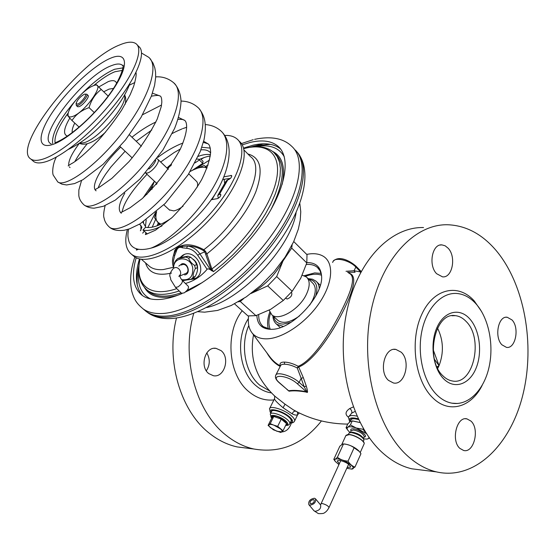 <?xml version="1.0" encoding="UTF-8"?>
<svg xmlns="http://www.w3.org/2000/svg" width="556" height="556" viewBox="0 0 556 556"><rect width="100%" height="100%" fill="white"/><g stroke="black" fill="none" stroke-linecap="round" stroke-linejoin="round"><path stroke-width="0.83" d="M251.222 293.311L252.577 292.56C265.407 284.853 275.547 274.33 282.976 261.007L284.318 258.318M234.542 303.868L247.941 315.919L255.913 315.655L240.261 301.484L238.322 301.818M240.261 301.484L243.73 298.544M250.93 293.526L267.693 285.888L276.673 276.568L282.976 261.007L291.698 248.08L292.143 244.897M255.913 315.655L270.737 309.289L283.275 300.483L267.693 285.888M283.275 300.483L292.157 291.281L300.754 278.202L306.794 262.939L291.698 248.08M292.157 291.281L276.673 276.568M306.794 262.939L307.009 254.69L293.742 241.54M182.326 280.446L188.338 286.361C188.964 288.168 187.58 290.343 184.189 292.887L181.541 293.269M184.967 273.823L186.232 273.302C190.082 271.05 186.983 263.481 182.625 264.517L181.325 265.031M184.641 274.963C191.049 274.136 188.227 262.362 181.951 263.78L178.83 266.122M181.617 279.661C189.659 280.641 193.356 276.659 192.703 267.7C190.263 255.524 172.937 256.205 173.639 268.298M173.076 268.701C167.446 276.353 170.796 275.887 170.706 279.64L175.508 287.382L178.052 286.896C181.451 284.331 182.848 282.156 182.243 280.363L183.07 280.627L191.195 279.223L193.314 278.271L195.302 276.332C197.046 272.989 197.776 270.091 197.477 267.631L195.371 268.548L194.628 265.455C191.577 263.454 189.568 261.028 188.602 258.165L185.864 257.046L177.739 258.547L175.772 260.514C174.181 263.586 173.458 266.192 173.597 268.319M197.477 267.631L196.741 264.545L194.628 265.455M196.741 264.545L194.767 260.931L190.743 257.289L188.011 256.177L179.908 257.671L177.739 258.547M190.743 257.289L188.602 258.165M188.011 256.177L185.864 257.046M191.195 279.223L193.189 277.277C192.876 274.838 193.606 271.926 195.371 268.548M195.302 276.332L193.189 277.277M197.533 268.569C197.7 264.851 196.344 261.82 193.467 259.478M194.69 278.89L189.582 279.612M180.366 257.56L184.272 254.572M197.526 268.937C197.839 264.955 196.428 261.744 193.28 259.291M188.859 279.772L195.969 278.153C208.25 270.598 194.419 247.253 182.521 255.426L179.998 257.65M176.252 251.583L174.64 255.732L173.819 254.606L175.446 250.853C176.766 248.122 179.15 246.635 182.597 246.391L187.462 246.086L186.621 248.289L182.354 247.788C179.282 246.572 177.253 247.837 176.252 251.583L174.876 250.186L173.486 255.468M213.462 271.641L211.85 268.986C242.868 245.537 270.501 207.207 276.262 180.624C282.177 153.908 267.297 142.086 243.667 148.674C256.413 145.04 266.47 146.291 273.823 152.413L277.215 156.604L279.439 161.991L280.398 168.524L280.05 176.092L278.354 184.592L275.324 193.856L270.98 203.725L265.393 213.984L258.672 224.436L250.937 234.84L242.353 244.981L233.11 254.634L223.408 263.579L213.462 271.641L210.529 269.799C208.604 268.736 207.457 268.576 207.103 269.326C201.05 276.388 193.822 281.107 185.405 283.477M210.759 269.98L211.634 270.758M182.354 247.788L182.375 245.502C178.907 246.377 176.405 247.941 174.876 250.186M212.044 269.479L211.162 269.799L210.898 269.187L211.85 268.986L206.874 253.87L205.511 251.333L203.844 249.713C195.497 245.21 188.338 243.799 182.382 245.502M255.072 146.708C269.243 144.067 278.994 147.451 284.318 156.848M138.791 270.57C137.089 284.741 141.036 294.193 150.62 298.94M142.607 295.674C135.594 287.591 134.552 275.331 139.48 258.887M243.507 148.111L252.813 145.255C264.732 142.454 273.99 143.691 280.585 148.973M136.178 257.734C131.119 275.519 133.127 288.071 142.204 295.389C146.527 298.489 152.268 299.851 159.426 299.482C166.084 299.086 173.618 297.106 182.041 293.533M185.391 292.032C213.518 278.987 247.323 247.816 266.984 216.27C286.701 184.689 290.176 157.056 278.313 146.492C271.752 140.876 262.356 139.535 250.11 142.461L242.166 144.859M295.25 149.995C310.109 164.416 300.775 204.81 269.507 245.015C238.385 285.256 192.223 315.606 164.701 316.155C157.55 316.371 151.677 315.016 147.09 312.076L143.58 309.282M205.511 251.333L204.796 251.861L203.42 250.582C197.95 247.406 192.633 245.905 187.462 246.086C192.501 246.635 196.643 249.234 199.896 253.87L204.796 251.861L210.898 269.187M238.42 140.397L239.365 141.37C251.764 151.336 239.622 186.899 210.849 218.237C182.229 249.686 146.569 266.421 134.128 256.504L132.495 255.086M127.359 229.538C124.301 241.353 125.719 249.616 131.619 254.328C143.997 264.19 179.651 247.35 208.326 215.839C237.148 184.446 249.387 148.897 237.044 138.986C234 136.38 229.878 135.198 224.694 135.442M171.533 164.68L170.859 165.299M140.376 230.796L141.94 227.209L139.577 224.144M138.451 249.303L136.415 250.096L136.401 248.796M223.825 176.836L231.602 175.487C231.859 177.093 230.789 178.497 228.398 179.692L227.821 179.81L219.439 194.315L220.697 194.322C220.975 195.976 219.905 197.401 217.479 198.603L211.197 199.729M198.958 159.614L202.752 163.36L203.065 161.344L200.605 158.919M196.97 159.065L199.743 159.308M222.727 179.498L230.483 178.372M217.973 195.086L226.097 181.041L227.821 179.81M219.439 194.315L217.737 195.497L218.341 198.256M147.312 233.916L142.961 230.024L145.568 227.286C151.948 228.488 160.573 225.43 171.436 218.126M142.85 222.136L145.436 226.438L145.484 227.376M144.296 231.22L142.663 233.138M170.164 166.049L170.393 164.854L171.019 165.459M192.133 170.449L202.752 163.36M142.961 230.024C147.708 231.24 154.061 229.857 162.018 225.875M204.212 157.501L200.98 159.287M209.542 160.045L196.143 168.551M155.513 212.559L147.826 227.564M145.95 232.7L145.401 234.521M152.219 227.182L155.548 219.502M205.449 166.501L208.104 165.049M216.055 192.473L212.031 199.583M158.738 223.526L158.717 225.194M156.292 211.885L154.471 217.667L159.787 224.742M207.082 167.898L204.184 165.493L193.147 169.948M156.618 211.6C155.43 216.284 155.743 219.794 157.563 222.122L160.969 224.214M207.013 168.086C203.072 166.286 197.463 167.425 190.166 171.505M169.323 209.876L173.75 210.898C176.467 210.39 179.581 208.813 183.077 206.172M188.727 173.826L196.303 181.138C197.644 182.278 197.964 184.279 197.276 187.136M170.81 165.771L166.856 167.919M154.408 181.207L151.99 187.601L152.01 189.242M156.305 184.571L156.563 183.223M200.911 149.877C204.608 149.481 207.499 150.141 209.598 151.864L210.627 152.921M210.314 148.104L201.835 147.284M146.701 194.53L152.226 186.309M170.393 164.854L167.321 167.613M154.13 181.694L143.066 197.866M128.721 240.616L128.874 241.109C131.501 248.949 138.875 251.291 150.996 248.136C172.784 242.791 207.298 210.682 219.05 187.268L221.274 182.736M32.582 160.559L33.728 161.567C36.196 163.242 39.962 163.374 45.029 161.956C61.688 157.383 92.164 132.738 114.501 105.008C136.929 77.277 146.61 52.486 138.847 46.565L137.144 44.827M119.804 44.876C80.391 59.93 11.127 147.34 30.851 159.051C33.297 160.705 37.05 160.816 42.103 159.37C58.714 154.721 89.196 129.986 111.603 102.214C134.093 74.448 143.872 49.679 136.171 43.834C132.856 41.332 127.4 41.679 119.804 44.876M96.271 84.651L101.282 89.446C95.43 93.714 91.351 99.781 89.05 107.628C81.468 110.269 75.79 114.564 72.002 120.52C68.687 116.996 67.227 115.189 67.603 115.099M72.294 116.572C68.166 117.768 67.019 115.919 68.861 111.033C71.773 103.479 83.351 90.809 91.017 86.792L93.165 85.791C107.767 79.543 85.624 112.527 72.294 116.572M77.534 106.648L78.973 106.724C82.719 105.605 90.044 96.417 88.015 95.396L86.875 94.305M108.135 96.056L101.282 89.446M94.284 112.569L89.05 107.628M79.126 127.109L72.002 120.52M76.096 103.729L76.387 105.57L77.715 105.543C81.461 104.424 88.793 95.229 86.771 94.207L85.186 94.152M84.22 94.291L84.575 94.186C88.501 93.005 81.496 102.936 77.499 104.18L76.089 103.465C77.444 99.739 80.154 96.681 84.22 94.291M145.554 172.902L147.277 173.034C152.24 172.186 160.781 161.038 157.821 159.301L156.903 158.717M286.924 424.138L284.985 420.739C278.695 416.43 274.296 415.033 271.787 416.541L271.564 416.986M270.418 413.866L271.592 411.503C272.065 408.667 283.268 412.177 288.557 416.861C290.545 418.585 291.413 419.954 291.163 420.962L291.024 421.239M290.691 421.928L291.511 421.128C291.775 420.086 290.878 418.668 288.821 416.889C283.338 412.031 271.731 408.396 271.245 411.336L271.252 412.191M297.404 412.045L297.724 414.561C296.786 415.457 294.944 415.228 292.192 413.859L283.122 407.77C277.319 402.892 274.449 399.868 274.518 398.708C274.782 396.643 274.713 395.663 274.316 395.768L273.879 395.267M353.262 406.964L349.71 408.528C345.297 411.607 344.873 414.498 348.438 417.195M298.621 412.656L293.234 409.779L285.013 404.163L274.963 396.303C268.68 390.409 263.488 383.862 259.395 376.655L260.284 378.198M275.908 374.939L280.544 365.737C280.919 364.673 282.267 364.173 284.575 364.229C288.279 364.298 292.505 365.542 297.251 367.954L301.164 378.302L303.326 377.684L298.725 367.043C314.029 361.046 332.676 332.168 342.864 311.701C353.394 290.705 358.057 275.269 348.612 272.982M297.335 383.751C286.979 374.334 268.555 373.729 279.675 382.952L279.314 382.827C276.103 380.061 274.886 377.587 275.672 375.411C276.429 371.165 291.935 375.703 299.156 382.389L304.188 386.83C306.801 391.292 307.531 392.925 306.37 391.709L297.335 383.751L299.156 382.389L301.164 378.302L304.188 386.83L306.28 386.045C307.802 391.306 307.913 393.342 306.599 392.147C299.489 390.826 293.644 390.507 289.064 391.195L286.91 389.429M266.831 352.775C270.591 359.294 275.046 363.846 280.203 366.418M347.514 272.266L355.075 272.252L354.047 270.744L360.865 271.981M423.345 470.244L411.69 468.784C401.717 466.421 392.244 461.306 383.272 453.439C352.622 426.806 336.026 366.633 346.277 314.189C356.361 261.633 390.18 226.619 423.533 227.55M495.924 250.269C524.468 283.998 535.324 344.324 522.904 394.67C510.644 444.974 474.65 480.718 436.39 471.877C426.396 469.486 416.896 464.267 407.889 456.226C377.114 429.003 360.357 367.231 370.595 313.424C380.658 259.499 414.554 223.7 447.921 224.756C466.004 225.541 482.003 234.041 495.924 250.269M388.484 380.38C378.469 371.839 384.516 346.958 395.865 349.411L401.203 352.198C411.058 360.934 404.942 385.635 393.426 382.98L388.484 380.38M436.613 273.705C428.113 265.323 432.123 243.743 441.874 244.883L445.147 245.794L448.122 248.198C456.504 256.754 452.41 278.153 442.534 276.853L436.613 273.705M501.922 344.81C494.062 337.11 498.259 315.606 507.211 317.247L512.013 319.95C519.756 327.79 515.523 349.119 506.467 347.375L501.922 344.81M459.882 448.4C450.742 440.651 456.74 416.062 466.95 418.877L470.967 421.094C479.953 429.003 473.948 453.411 463.593 450.457L459.882 448.4M475.846 303.666C488.759 317.893 494.208 344.942 488.946 367.641C483.755 390.354 468.18 406.019 452.014 403.19C446.635 402.224 441.617 399.479 436.947 394.955C423.589 382 416.986 354.645 421.83 331.265C426.605 307.836 441.777 292.157 456.997 293.492C463.94 294.138 470.223 297.529 475.846 303.666M469.486 318.588C479.689 329.506 482.664 352.421 476.012 368.329C469.521 384.391 454.502 389.784 443.771 378.942C432.929 368.343 429.621 343.837 436.905 327.623C444.035 311.242 459.395 307.433 469.486 318.588M466.164 321.493C483.894 338.66 473.476 385.537 452.396 380.992C449.012 380.45 445.856 378.733 442.951 375.849C424.638 359.391 434.855 311.742 455.371 315.662C459.319 316.1 462.919 318.046 466.164 321.493M436.981 366.897L439.059 365.653L433.18 349.724M437.12 367.203L439.059 365.653L434.445 359.301M248.261 448.303L237.092 446.906C227.557 444.786 218.557 440.428 210.099 433.84C180.721 411.683 165.521 361.004 176.495 317.99M206.325 370.803C210.071 364.917 210.224 358.947 206.783 352.907M321.444 420.948C302.957 444.223 280.426 453.571 253.842 449.005C244.237 446.857 235.174 442.423 226.646 435.709C196.004 412.455 180.839 357.988 193.738 313.341M221.059 350.614L215.999 348.334C205.233 346.332 199.34 366.585 208.764 373.59L213.428 375.738C224.353 377.983 230.392 357.779 221.059 350.614M281.628 431.956C286.25 431.671 289.495 428.683 291.365 422.977M313.501 499.622L314.14 499.955C314.522 502.019 313.41 503.305 310.804 503.812L310.172 503.479C309.789 501.422 310.901 500.136 313.501 499.622M314.397 498.232C310.06 499.086 308.212 501.234 308.851 504.66L309.907 505.209C314.244 504.368 316.1 502.228 315.474 498.788L314.397 498.232M339.313 463.76L337.221 460.917L339.584 460.305C345.804 461.918 349.515 464.184 350.711 467.089L347.139 467.478M338.938 464.594L335.407 461.57C334.017 459.548 334.872 458.672 337.978 458.943C345.45 459.652 357.647 468.632 351.809 469.083L346.763 468.312M335.463 461.64L333.795 459.36C334.503 459.722 335.699 459.034 337.381 457.296C340.439 459.624 343.997 460.91 348.042 461.153C349.891 464.184 352.198 466.157 354.964 467.061L351.496 469.111M343.399 443.973L344.817 444.015C350.516 445.092 355.249 447.448 359.023 451.09M333.795 459.36L339.848 446.19L342.76 443.994L343.476 443.994C347.479 444.209 351.017 445.467 354.109 447.768L359.419 451.548L360.948 453.717L354.964 467.061M337.381 457.296L343.476 443.994M348.042 461.153L354.109 447.768M349.967 432.61L352.546 432.207C357.473 433.2 361.025 435.146 363.186 438.031L363.77 439.344C361.261 436.001 357.154 433.75 351.434 432.589L349.279 432.818L348.237 434.472M363.77 439.344L363.791 440.491M366.439 433.624L363.012 429.281L356.174 427.981C352.17 426.667 349.39 426.417 347.834 427.23L347.764 427.279C346.805 427.988 346.944 429.114 348.167 430.671L350.106 432.568M356.375 428.05L366.446 433.631M369.052 437.454L368.329 438.663L369.379 437.919M363.561 438.865L366.877 439.087L368.329 438.663M356.174 427.981L350.412 424.93L347.834 427.23M347.764 427.279L346.047 427.745L347.882 423.776L350.468 421.448L352.254 420.913L350.412 424.93M346.047 427.745L348.348 430.886M366.501 439.115L368.26 438.705M363.012 429.281L363.332 428.572M352.699 420.927L360.045 422.553L352.254 420.913M358.55 419.523L354.756 418.786C352.497 418.633 351.197 419.064 350.843 420.079L350.092 421.719M356.959 418.953L356.591 419.05M358.453 419.335C353.845 418.112 351.177 418.3 350.461 419.905L350.475 420.892M354.999 411.468L351.795 413.08L348.633 416.785M305.487 276.318C311.763 273.962 317.094 273.601 321.493 275.234M270.285 329.326C268.402 325.045 268.458 319.721 270.459 313.348M321.09 273.413L314.738 272.906L304.201 275.7M268.444 329.027C266.963 324.322 267.401 318.678 269.764 312.104M321.514 275.38L320.103 270.89L317.469 267.499C314.675 265.122 310.964 264.114 306.321 264.475M270.431 329.34L263.37 326.678C260.125 324.009 258.568 320.013 258.707 314.689M306.849 262.599C315.634 262.488 320.52 266.734 321.514 275.359C324.217 294.868 292.831 329.201 272.204 329.298L271.126 329.34C261.987 329.089 257.233 324.426 256.858 315.335M248.622 316.016C247.691 323.085 248.852 328.728 252.097 332.94C255.246 336.839 259.951 338.806 266.213 338.84C282.149 338.931 306.043 322.966 319.658 302.54C333.385 282.135 334.086 261.834 322.563 255.85C319.13 254.036 314.995 253.369 310.158 253.842L306.69 254.37M252.097 332.94L270.195 357.299C273.344 361.226 276.707 364.069 280.273 365.82C279.404 363.276 280.78 362.039 284.408 362.102C288.46 362.199 293.061 363.589 298.218 366.279C312.472 360.712 330.32 332.884 340.453 312.75C350.801 292.303 356.632 276.499 349.099 273.309M297.245 367.954L298.218 366.279L298.725 367.043L297.251 367.954M346.02 271.279L354.047 270.744L355.861 267.068L360.406 271.717L360.538 272.586M262.161 325.559L261.994 326.796M306.599 392.147L306.37 391.709C299.17 390.361 293.269 390.041 288.654 390.757L279.265 382.785M279.675 382.952L289.064 391.195M273.76 416.465L271.453 417.208L271.641 418.279L273.76 416.465L281.253 419.113L273.76 416.465L270.202 423.651L273.858 425.166L277.701 426.341L281.253 419.113L286.542 423.568L284.658 421.413L281.253 419.113M285.701 425.291L286.701 424.582L286.542 423.568L283.018 430.775L280.822 432.485L273.399 429.809L268.096 425.416L271.641 418.279L270.279 414.15C270.737 411.329 281.948 414.859 287.25 419.544C289.238 421.26 290.114 422.623 289.864 423.623L291.163 420.962M268.096 425.416L270.202 423.651M277.701 426.341L283.018 430.775M277.02 431.317L270.668 427.793C268.993 426.362 268.458 425.333 269.055 424.714C269.827 424.179 271.425 424.332 273.858 425.166L280.28 428.739C281.955 430.177 282.469 431.206 281.829 431.81L277.02 431.317M285.701 298.224L287.104 299.024C290.871 297.529 292.38 295.396 291.636 292.63L291.205 292.4M302.221 275.199L306.439 277.013C310.172 280.655 310.095 286.562 306.217 294.729C299.031 309.734 278.709 321.417 271.849 314.856L269.146 310.144M307.065 277.618L312.479 282.886C316.239 286.562 316.204 292.477 312.375 300.629L309.664 305.188M299.51 315.912C290.364 322.438 283.212 323.981 278.056 320.548L277.388 319.936M179.748 275.637C182.778 272.113 177.739 265.525 174.007 268.117M174.64 255.732L173.507 260.423L173.875 265.427M207.103 269.326L197.7 255.239C194.802 251.103 191.111 248.782 186.621 248.289M186.851 290.607L202.273 282.573M210.529 269.799L199.896 253.87L197.7 255.239M171.526 273.052C157.174 276.276 148.515 272.885 145.533 262.884M247.879 153.963C260.764 157.466 263.468 169.934 255.989 191.375C247.948 211.919 228.28 237.058 206.874 253.87L205.915 254.009M203.42 250.582L203.844 249.713C242.402 220.239 267.144 167.995 250.45 156.604L243.952 149.953M148.244 265.247L149.856 266.651C153.192 269.104 157.709 270.063 163.422 269.542L173.437 267.269M140.049 259.013C134.489 283.977 148.577 298.301 176.787 288.633M179.185 290.969C165.174 295.667 154.651 295.507 147.618 290.482C139.459 283.727 136.929 273.232 140.022 259.006M270.841 209.814C284.283 182.91 285.888 164.416 275.665 154.346L275.665 154.346M147.618 290.482L149.647 292.213C156.674 297.238 167.161 297.446 181.096 292.831M177.642 295.292C161.171 299.601 150.183 297.106 144.685 287.82M272.725 151.503C282.434 156.458 285.589 167.384 282.191 184.293M263.273 143.809L249.783 147.291M136.449 278.778L139.035 265.24M254.599 139.341C271.022 135.921 283.4 138.249 291.74 146.332C307.364 159.975 298.628 200.299 267.269 241.033C236.071 281.802 189.297 312.889 161.587 313.521C153.963 313.772 147.813 312.236 143.135 308.907L146.186 311.471M296.758 151.712C311.325 166.418 301.776 206.804 270.577 246.774C239.525 286.771 193.634 316.809 166.195 317.316C159.044 317.525 153.171 316.155 148.57 313.216L147.09 312.076M146.304 311.548L148.57 313.216C154.304 316.948 161.205 318.741 169.295 318.602C199.111 318.136 243.229 288.627 273.427 249.727C303.235 210.87 313.786 170.748 296.786 151.753M296.105 212.705C290.851 247.545 240.734 300.518 206.568 307.551M212.177 269.771L211.037 270.216M140.911 230.24L140.911 225.333M195.059 162.873L199.333 160.003M231.769 176.259L230.893 175.383M220.892 195.059L220.016 194.204M157.056 225.826L158.265 222.97M158.286 222.991L157.098 225.812M227.925 178.886L228.21 179.734M224.179 179.581L224.666 183.515M198.228 156.368C203.072 154.568 207.159 154.026 210.481 154.735M143.517 222.741L143.483 221.719M124.461 95.284C128.075 104.618 98.384 139.375 83.789 142.774L79.744 143.212M145.561 234.576L155.555 230.142L172.151 217.465C184.912 204.316 194.774 191.653 201.731 179.491C206.964 168.739 209.939 159.635 210.648 152.177C210.321 147.243 209.417 144.442 207.937 143.789L203.642 141.28M182.959 143.038C174.765 146.131 166.411 150.905 157.883 157.362M124.78 193.154C118.887 203.524 117.733 210.224 121.305 213.268M120.854 212.607L130.111 207.729L142.072 198.735C157.285 184.196 170.06 167.606 180.394 148.987C190.555 125.6 185.468 120.52 184.481 120.325L178.587 117.497M155.916 121.979C147.986 125.698 140.001 130.778 131.96 137.221M120.708 147.118C101.032 165.931 89.905 186.99 96.125 190.812M95.062 189.645L99.76 186.962L111.895 178.351L128.978 161.664C140.8 147.548 150.217 133.329 157.244 118.998L161.268 106.564L161.817 102.346C161.803 98.662 161.261 96.556 160.197 96.028L152.434 93.186M79.133 143.615C71.821 153.546 68.353 160.747 68.736 165.222M69.312 166.842L70.056 167.564M150.996 248.136C168.51 241.304 194.642 217.493 211.044 191.069C227.522 164.632 231.407 140.036 221.01 131.056C216.694 127.206 211.495 125.044 205.421 124.565M105.133 205.602C103.624 211.975 103.277 216.117 104.09 218.028C104.639 221.455 106.474 224.541 109.595 227.3C118.47 234.222 149.21 215.7 174.32 183.987C199.555 152.372 210.258 117.518 197.741 107.322C193.12 103.263 187.553 101.178 181.047 101.074M84.158 205.046C92.324 211.35 122.841 191.757 148.396 159.398C174.07 127.136 185.648 92.331 173.639 82.74C168.371 78.375 162.394 76.422 155.687 76.874M56.358 157.063C52.757 163.443 52.069 172.687 53.237 175.126L57.817 181.993C65.24 187.615 95.486 166.876 121.493 133.857C147.611 100.921 160.114 66.206 148.667 57.275L141.578 53.056M110.825 58.102C127.303 51.117 129.673 64.732 113.452 89.036C97.467 113.264 67.519 140.188 52.076 144.678C36.376 149.536 38.058 132.947 53.459 110.797C68.673 88.703 94.555 64.746 110.825 58.102M51.194 143.893C35.48 137.693 84.283 75.206 111.603 65.594C116.955 63.488 120.673 63.488 122.751 65.608L122.89 65.768M122.925 67.888L114.619 69.264C104.799 73.406 93.742 81.704 81.44 94.172M75.908 100.122C59.36 119.325 51.604 133.781 52.632 143.49M122.417 70.39L114.877 71.759C108.719 74.219 101.644 78.834 93.651 85.61M68.221 112.917C58.637 126.156 54.245 136.095 55.044 142.732M98.725 86.993L108.26 81.607C112.917 79.897 115.704 80.474 116.6 83.331M67.464 136.088C62.932 134.51 63.711 128.519 69.792 118.122M103.715 91.789L109.032 89.12L113.48 88.411M72.259 132.641C71.828 130.417 72.655 127.227 74.754 123.064M148.876 169.017C152.337 166.293 154.637 163.381 155.763 160.26M286.187 425.132C288.571 424.791 288.362 423.345 285.555 420.795C279.8 415.714 268.117 413.233 271.439 417.73M289.718 423.922L289.864 423.623C289.044 425.069 287.647 425.639 285.68 425.326M290.274 422.782C293.582 422.358 293.359 420.412 289.6 416.951C281.857 410.078 266.178 406.902 270.835 413.032M294.423 421.344L294.617 420.962C294.944 419.662 293.832 417.91 291.295 415.7C284.498 409.654 270.07 405.157 269.472 408.813L270.723 413.261M253.522 334.858C250.721 350.009 252.681 363.944 259.395 376.655L260.305 378.233M303.326 377.684L306.28 386.045M482.149 385.398C471.224 407.402 448.928 414.032 432.825 397.881C415.054 381.048 409.55 340.891 421.622 314.696C433.437 288.251 458.311 282.928 474.254 300.956L481.656 311.645M437.53 328.109C443.445 340.196 443.952 352.712 439.059 365.653L437.711 368.426M263.683 326.963L263.183 327.56M273.913 399.924C265.052 400.848 256.789 398.165 249.109 391.876C228.238 375.564 224.582 332.891 242.221 310.769M271.536 392.904C266.032 392.188 260.924 389.846 256.205 385.878C239.254 372.353 235.244 338.347 248.372 318.56M248.789 325.559C239.921 345.359 245.196 373.347 259.874 385.28L269.778 391.014M313.911 510.686L315.043 511.339C319.38 510.519 321.229 508.379 320.576 504.924L315.551 498.885M328.992 507.621L329.041 507.524C328.262 505.946 326.052 504.619 322.404 503.548L321.048 503.785L320.416 504.737M341.801 444.459L345.853 435.626L349.112 434.639C354.923 435.021 365.257 441.388 364.124 443.869L363.999 444.147M349.363 434.549C356.243 435.987 361.094 438.677 363.902 442.618M347.055 434.709L349.196 434.535M364.208 436.794L364.277 436.634C363.2 433.645 359.621 431.435 353.546 430.01L351.19 430.747L350.398 432.485M363.415 438.545L364.187 436.828M351.086 430.983C350.217 429.42 350.982 428.704 353.38 428.836C359.53 429.204 369.17 436.648 364.083 437.072M358.182 418.765C350.836 417.007 348.091 418.022 349.96 421.816M356.98 416.138C352.031 415.047 349.175 415.408 348.431 417.229L349.738 421.997M349.71 408.528C351.406 409.716 352.101 411.231 351.795 413.08M284.575 364.229L284.408 362.102M332.599 262.453L332.898 261.862C334.212 256.677 349.363 260.034 355.861 267.068L355.847 266.032C349.585 260.597 338.854 255.253 333.232 261.223M285.013 404.163L283.122 407.77M295.757 411.252L295.688 411.218C294.242 410.912 293.075 411.794 292.192 413.859M290.92 322.348L283.358 324.078C277.854 324.03 274.622 321.514 273.663 316.517M308.844 279.341C316.26 280.676 318.525 286.312 315.634 296.258M283.317 326.4L276.686 324.301L280.273 327.581M308.094 278.619L312.5 279.216L316.079 281.211C317.997 282.886 319.061 285.297 319.269 288.439M182.243 280.363C180.547 278.417 179.727 276.638 179.776 275.025L178.858 276.464M186.42 273.17L179.817 276.047M182.952 255.26L182.507 255.44M173.792 254.683C172.124 258.86 172.054 263.203 173.59 267.721M148.32 265.309L141.342 259.228M270.411 144.338L255.788 145.741M137.325 285.499C136.727 279.223 137.29 272.537 139.014 265.441M250.158 147.229L254.391 146.068M278.313 146.492L280.168 148.452M253.202 139.681L241.36 143.58M134.851 256.997C130.611 269.542 129.576 280.919 131.737 291.142C134.406 300.685 137.492 304.111 143.135 308.907M299.83 203.538L300.761 211.753L300.219 220.336L298.315 229.19L293.679 241.686L285.145 257.067L273.927 271.947L260.701 285.485L246.232 296.883L231.254 305.48L217.618 310.422L204.65 312.173L197.846 311.687M131.619 254.328L134.128 256.504M169.705 210.231L163.853 204.816M151.948 188.651L151.92 189.332M210.314 156.104C207.93 156.173 204.219 157.327 199.187 159.572M209.598 151.864L210.481 152.747M145.436 226.438L146.214 219.856M175.508 287.382L181.631 293.353M105.689 132.001C99.156 138.117 92.998 142.03 87.209 143.747C83.97 144.442 81.412 144.31 79.536 143.351M124.607 95.034C125.906 97.147 126.073 100.261 125.121 104.361M129.937 83.407C126.01 94.409 118.067 106.578 106.113 119.915C94.93 132.71 82.385 142.524 68.471 149.356M68.159 165.876L71.258 163.784C76.235 161.421 85.256 153.63 98.315 140.425C106.842 130.813 114.668 120.638 121.792 109.893L130.208 94.652L133.648 86.333C135.796 78.994 136.567 74.386 135.97 72.509M128.526 229.19C127.387 236.661 128.033 237.099 128.874 241.109M186.67 127.254L183.216 128.478C183.146 128.443 176.308 131.251 172.27 133.503M161.539 105.021L142.551 114.751M81.551 180.485L78.855 189.999L78.806 195.302C79.077 198.756 80.856 202.002 84.158 205.039C87.014 207.068 90.357 208.118 94.2 208.18L103.402 206.283L115.314 200.104L139.91 179.074L162.936 149.946L174.57 128.485C178.49 118.609 180.644 109.483 181.047 101.102C180.505 93.123 178.031 87.007 173.625 82.74M134.858 82.496L129.312 85.2M33.728 161.567L30.851 159.051M122.897 65.796L122.751 65.608C124.203 62.592 122.932 77.583 106.55 98.155C91.288 118.067 69.02 137.534 55.246 142.704M77.638 106.745L76.387 105.57M222.344 132.397C226.563 137.047 228.843 143.26 229.169 151.037C229.267 161.935 225.889 174.007 219.05 187.268M109.615 227.314C112.903 230.087 117.872 231.046 124.516 230.198L129.701 228.801L140.181 223.79L165.195 203.461L188.269 174.549L200.243 151.607L203.976 139.917C207.068 124.044 204.65 115.676 199.111 108.712M57.824 181.993L61.973 184.189L66.623 184.96L74.58 183.577L82.948 179.706L103.117 164.312L125.461 139.973L141.099 117.26L151.461 95.945L154.596 85.297L155.666 77.374L155.562 72.183L154.818 67.915L153.004 63.064L149.918 58.547M207.937 143.789L203.35 142.364M180.387 149.008L174.07 152.594L160.684 162.032M147.027 174.299C134.754 187.323 126.942 198.144 123.592 206.749L121.986 211.843M184.481 120.325C183.751 119.526 181.59 119.213 178.003 119.394M151.802 130L136.213 141.273M125.107 151.246L110.957 166.925L105.709 174.063C102.047 179.567 99.552 184.147 98.224 187.789M160.197 96.028C158.536 95.736 159.496 94.763 151.371 96.195M87.25 143.74C81.801 150.412 77.708 156.305 74.963 161.414M132.231 157.925L120.089 146.541M141.405 146.214L129.416 134.802M168.357 169.358L157.974 159.454M157.077 183.702L145.547 172.916M290.162 423.005C292.498 423.116 293.978 422.435 294.617 420.962L297.724 414.561L299.295 412.99M269.66 408.445L274.442 398.854M347.729 424.103C327.894 423.901 309.727 419.127 293.234 409.779M411.69 468.784L436.39 471.877M395.865 349.411L393.856 349.397M441.874 244.883L440.095 245.057M507.211 317.247L505.863 317.274M457.602 403.489L452.014 403.19M451.979 315.752L455.371 315.662M237.092 446.906L253.842 449.005M214.095 348.32L215.999 348.334M348.605 464.239L329.041 507.524C327.56 510.234 326.066 511.965 324.537 512.708C324.016 513.48 321.952 513.765 318.338 513.584L313.987 510.776L308.851 504.66M340.786 460.535L321.097 503.694M335.407 461.57L335.032 461.126M360.205 452.598L364.124 443.869C365.431 441.262 355.18 434.945 349.293 434.514M346.006 435.32L349.265 434.514M363.888 440.262L363.318 441.547M366.877 439.087L367.301 439.094M350.627 419.551L350.461 419.905M318.435 268.444L317.469 267.499M265.448 328.547L263.37 326.678M355.882 266.067L361.15 271.446M262.418 325.83L262.258 326.984M466.95 418.877L465.504 418.772M293.241 409.779L295.688 411.218M287.028 423.915L286.701 424.582M271.849 314.856L278.056 320.548M272.892 315.808C273.024 319.422 274.289 322.258 276.686 324.301M316.795 281.913L320.291 285.325"/></g></svg>
